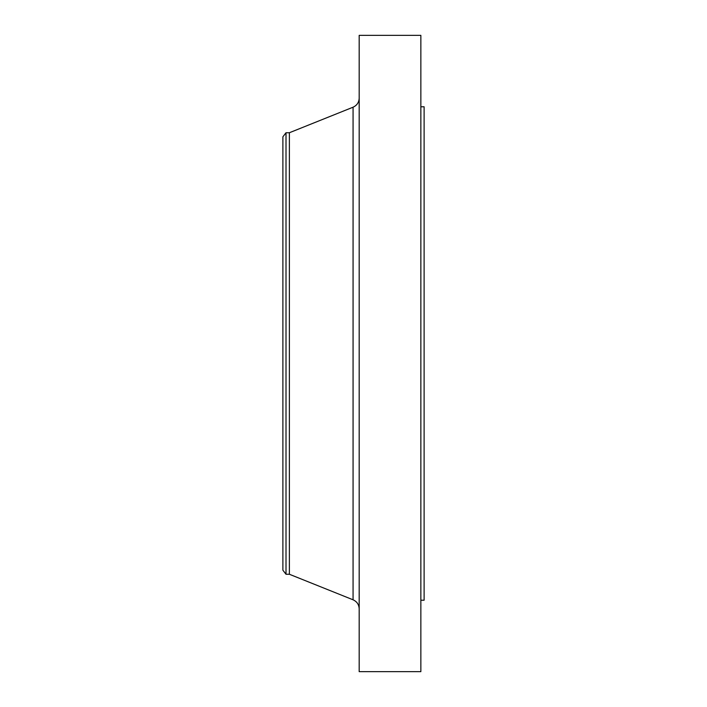 <?xml version="1.0" encoding="UTF-8"?>
<svg xmlns="http://www.w3.org/2000/svg" width="707" height="707" viewBox="0 0 707 707"><rect width="100%" height="100%" fill="white"/><g stroke="black" fill="none" stroke-linecap="round" stroke-linejoin="round"><path stroke-width="1.06" d="M286.008 574.261L286.008 132.739L282.888 136.805L282.888 570.196L286.008 574.261L289.384 574.261L353.067 599.801L353.067 107.199C356.947 105.423 358.979 102.409 359.183 98.158M286.008 132.739L289.384 132.739L289.384 574.261M359.183 353.5L359.183 671.65L420.859 671.65L420.859 35.35L359.183 35.35L359.183 353.5M420.859 106.775L424.112 106.775L424.112 600.225L420.859 600.225M289.384 132.739L353.067 107.199M353.067 599.801C356.947 601.577 358.979 604.591 359.183 608.842"/></g></svg>
